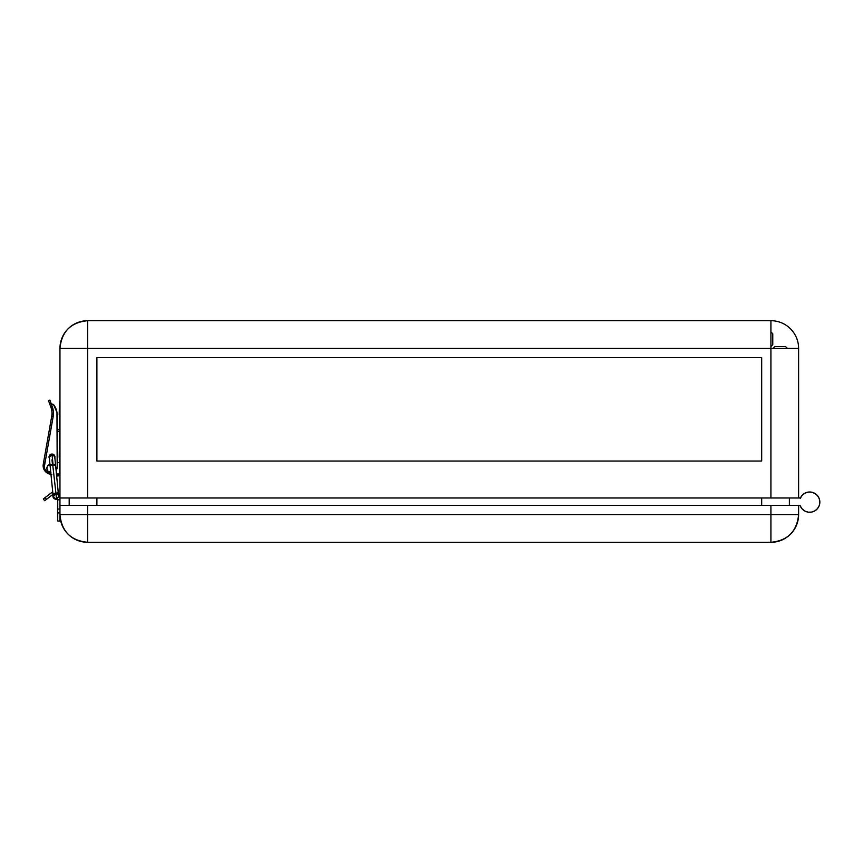 <?xml version="1.0" encoding="UTF-8"?>
<svg xmlns="http://www.w3.org/2000/svg" width="863" height="863" viewBox="0 0 863 863"><rect width="100%" height="100%" fill="white"/><g stroke="black" fill="none" stroke-linecap="round" stroke-linejoin="round"><path stroke-width="1.29" d="M800.67 497.476A10.162 10.162 0 0 1 819.85 502.137L819.289 498.814L817.682 495.858L815.19 493.593L812.094 492.266L808.728 492.029L805.47 492.892L802.687 494.779L800.325 497.843L798.609 497.983L798.609 348.404L770.918 348.404L770.918 320.702L87.659 320.702L87.659 348.404L770.918 348.404L770.918 497.983L87.659 497.983L87.659 320.702C70.831 322.341 61.597 331.575 59.957 348.404A27.702 27.702 0 0 1 87.659 320.702L770.918 320.702A27.702 27.702 0 0 1 798.609 348.404L798.609 497.983L799.85 497.983A0.928 0.928 0 0 0 800.67 497.476M59.396 403.798L59.213 414.876L59.396 403.798M59.396 446.268L59.213 457.358L59.396 446.268M799.418 505.362L798.609 505.362L800.141 505.707L802.115 508.9L804.855 511.058L808.156 512.169L811.63 512.104L814.888 510.864L817.531 508.598L819.257 505.567L819.85 502.137A10.162 10.162 0 0 1 800.281 505.945A0.928 0.928 0 0 0 799.418 505.362L799.418 505.362M770.918 331.888L772.763 333.744L772.763 344.596L770.918 346.441L772.763 344.596L772.763 333.744L770.918 331.888M57.185 428.997L59.396 429.591L57.185 428.997M59.396 431.5L57.185 430.907L59.396 431.5M59.396 462.525L57.185 462.525L59.396 462.525L59.396 414.423L59.957 414.423L59.396 414.423L59.396 401.953L59.396 458.836L59.957 458.836L59.396 458.836L59.396 473.97L59.396 462.525L59.957 462.525L59.396 462.525M71.144 348.404L85.696 348.404M87.659 348.404L59.957 348.404L59.957 497.983L87.659 497.983L87.659 348.404L770.918 348.404L770.918 376.095M96.893 357.638L761.684 357.638L96.893 357.638L96.893 461.047L761.684 461.047L761.684 357.638L96.893 357.638L96.893 461.047L96.893 357.638M772.87 348.404L774.715 346.559L785.578 346.559L787.423 348.404L785.578 346.559L774.715 346.559L772.87 348.404M44.736 469.364L46.3 472.298L50.356 473.97A5.728 5.728 0 0 1 44.757 469.472A5.728 5.728 0 0 0 47.174 473.01L48.166 473.539A5.728 5.728 0 0 0 48.166 473.539L49.234 473.863M50.356 473.97L50.928 473.97M56.494 473.97L59.396 473.97M46.3 472.298L47.174 473.01M59.957 348.404L59.957 497.983L798.609 497.983L770.918 497.983L770.918 348.404L743.216 348.404M761.684 357.638L761.684 461.047L761.684 357.638M761.684 461.047L96.893 461.047L761.684 461.047M789.375 497.983L789.375 505.362L789.375 497.983M807.067 492.32L805.47 492.892M811.63 512.104L813.313 511.619M819.71 500.454L819.289 498.814M802.687 494.779L801.565 496.042M69.191 497.983L69.191 505.362L69.191 497.983M96.893 505.362L96.893 497.983L96.893 505.362M761.684 497.983L761.684 505.362L761.684 497.983M58.619 473.981L57.497 475.006L57.109 473.97L58.22 474.154M58.975 475.006L58.975 473.884L58.975 475.006L58.231 474.283L58.975 475.006L58.231 475.729C58.231 474.165 58.231 474.165 58.231 475.729C58.231 474.165 58.231 474.165 58.231 475.729L58.975 475.006M57.551 475.772L58.231 474.779C58.231 476.344 58.231 476.344 58.231 474.779C58.231 476.344 58.231 476.344 58.231 474.779C58.231 476.344 58.231 476.344 58.231 474.779L58.975 475.502L57.713 476.009L58.231 474.779L58.911 475.783L57.713 476.009M54.757 456.775A2.772 2.772 0 0 0 51.996 454.229L54.757 456.732L51.996 454.229A2.772 2.772 0 0 1 53.538 454.704L54.304 455.47A2.772 2.772 0 0 1 54.757 456.775M58.716 497.228L54.757 456.732M49.277 457.541L50.032 455.049L51.996 454.229A2.772 2.772 0 0 0 49.245 457.336A2.772 2.772 0 0 1 51.996 454.229L53.118 465.34C56.354 464.682 56.246 464.38 52.794 464.456C56.246 464.38 56.354 464.682 53.118 465.34L51.996 454.229L53.959 455.049L54.768 457.002M51.996 459.774L52.47 464.488C49.234 465.146 49.342 465.437 52.794 465.373L56.019 494.035C59.256 493.377 59.148 493.086 55.696 493.151C59.148 493.086 59.256 493.377 56.019 494.035L52.794 465.373C49.342 465.437 49.234 465.146 52.47 464.488M55.987 493.722L56.559 499.397L55.998 499.45L58.76 496.398L56.559 499.397L57.735 498.836M49.698 455.47L50.453 454.704M51.737 454.251L49.245 457.271L52.255 454.251M53.021 494.736L53.247 496.98L56.559 499.397C53.646 499.181 52.449 497.336 52.934 493.884L49.245 457.271M53.733 495.103L53.409 495.729M55.372 493.183C52.125 493.841 52.233 494.132 55.696 494.068M50.183 465.017L50.874 464.769M58.231 474.283L57.497 475.006M56.095 470.562L57.185 466.969L56.958 412.417L53.538 404.542L51.251 403.83L52.309 406.753L50.928 407.26L48.501 400.615L49.892 400.108L48.501 400.615L50.928 407.26A17.54 17.54 0 0 1 51.715 416.3L43.635 462.126L44.973 462.352L44.358 465.847A6.462 6.462 0 0 0 44.261 467.099L44.973 462.352L44.261 467.261L44.984 469.957L46.785 472.104L50.723 473.442A6.462 6.462 0 0 1 44.261 467.099L44.401 468.339A6.462 6.462 0 0 0 47.174 472.374L49.471 473.312A6.462 6.462 0 0 0 49.482 473.312L50.723 473.442A6.462 6.462 0 0 0 50.723 473.442L50.874 473.431A6.462 6.462 0 0 1 50.723 473.442L50.723 473.442M50.96 474.316A8.673 8.673 0 0 1 47.551 473.237M47.476 473.194A8.673 8.673 0 0 1 43.269 464.175L43.635 462.126L43.15 466.063L44.121 469.688L43.441 467.929M49.342 458.307A2.956 2.956 0 0 1 51.996 454.046A2.956 2.956 0 0 0 49.342 458.307M49.59 403.582L51.251 403.83L52.309 406.753L50.928 407.26A17.54 17.54 0 0 1 51.715 416.3L53.172 416.559L53.387 411.597L53.172 416.559A19.018 19.018 0 0 0 52.309 406.753L53.387 411.597L53.172 416.559L44.261 467.099L53.172 416.559L51.715 416.3L43.635 462.126L44.973 462.352M44.401 468.339L47.174 472.374M49.536 458.641L49.536 455.362L51.996 454.046L54.455 455.362L54.725 458.134M50.906 472.46L48.037 471.274L46.839 468.393L47.53 466.139L50.119 464.413M53.355 404.434A0.928 0.928 0 0 0 52.945 404.337L52.945 404.337A0.928 0.928 0 0 1 53.679 404.704A17.54 17.54 0 0 1 57.185 415.222L57.185 466.969L57.185 415.222M57.066 468.231L57.185 466.969A6.462 6.462 0 0 1 56.138 470.497M50.993 403.118L49.892 400.108L50.993 403.118A1.845 1.845 0 0 0 52.352 404.294L50.993 403.118M56.958 412.417L56.289 409.677M52.363 404.294A1.845 1.845 0 0 0 52.729 404.337L52.007 404.186M52.567 454.111L53.128 454.272A2.956 2.956 0 0 0 51.996 454.046A2.956 2.956 0 0 1 54.854 457.746A2.956 2.956 0 0 0 54.952 457.002L54.898 457.584L54.952 457.002A2.956 2.956 0 0 0 54.089 454.92M44.358 465.847L44.261 467.099M49.935 474.154L51.823 474.359L48.155 473.55L44.121 469.688M51.251 403.83L51.402 403.776A1.845 1.845 0 0 0 52.729 404.337M49.968 464.445A4.067 4.067 0 0 0 50.777 472.46A4.067 4.067 0 0 1 49.968 464.445M52.352 492.126L43.333 498.954L45.092 497.606L46.44 499.364L52.977 494.348L44.682 500.713L43.333 498.954L44.682 500.713L46.44 499.364L45.092 497.606L51.64 492.59A5.167 5.167 0 0 1 52.74 491.942M57.551 516.441L57.551 505.362L57.551 516.441M798.609 505.362L59.957 505.362L59.957 514.596L87.659 514.596L87.659 505.362L770.918 505.362L770.918 542.298C787.736 540.659 796.97 531.425 798.609 514.596L770.918 514.596L798.609 514.596L798.609 505.362L798.609 514.596A27.702 27.702 0 0 1 770.918 542.298L770.918 514.596L87.659 514.596L87.659 542.298A27.702 27.702 0 0 1 59.957 514.596L59.957 505.362L87.659 505.362L87.659 514.596L59.957 514.596C61.597 531.425 70.831 540.659 87.659 542.298L770.918 542.298L87.659 542.298L87.659 514.596L770.918 514.596L770.918 505.362L798.609 505.362M800.281 498.329L802.115 495.373L804.855 493.205L808.156 492.093L811.63 492.169L814.888 493.409L817.531 495.675L819.257 498.706L819.85 502.137M801.069 496.764L802.115 495.373M806.452 492.503L808.156 492.093M818.523 497.11L819.257 498.706M59.558 494.704L57.659 492.385L59.083 493.809L59.957 496.689A5.167 5.167 0 0 0 58.414 493M59.957 497.983L59.957 499.828L57.735 499.828L57.735 498.846L57.735 499.828L59.957 499.828L59.957 505.362L59.957 497.983M59.957 509.03L57.735 509.03L57.735 499.828L57.735 512.913L59.957 512.913L57.735 512.913L57.735 509.03L59.957 509.03M57.735 521.058L57.735 512.913L57.735 521.058L59.957 521.058L59.957 514.596L59.957 521.058M59.957 401.953L59.396 401.953M58.76 496.398C59.18 495.438 58.069 494.628 55.448 493.981L53.247 496.98"/></g></svg>
